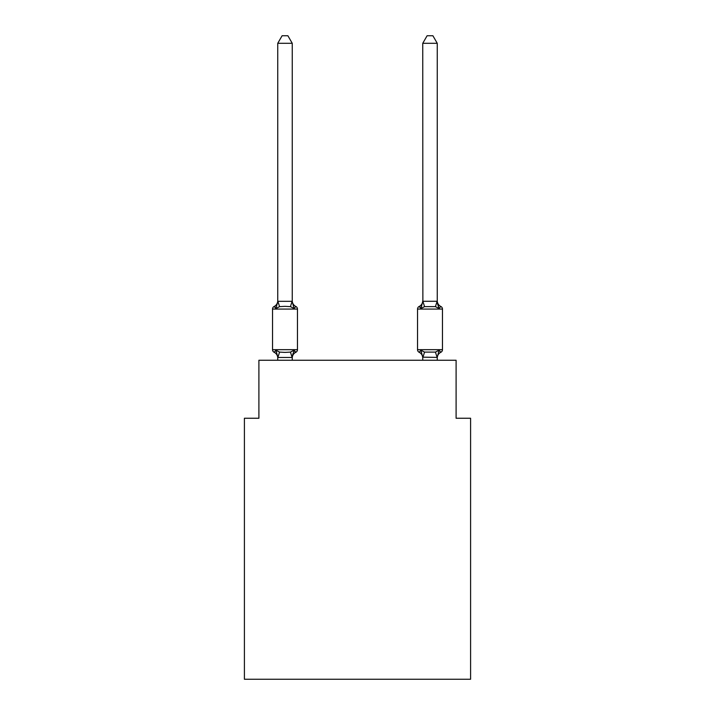 <?xml version="1.0" encoding="UTF-8"?>
<svg xmlns="http://www.w3.org/2000/svg" width="715" height="715" viewBox="0 0 715 715"><rect width="100%" height="100%" fill="white"/><g stroke="black" fill="none" stroke-linecap="round" stroke-linejoin="round"><path stroke-width="1.07" d="M470.595 679.25L470.595 418.257L456.099 418.257L456.099 360.253L258.901 360.253L258.901 418.257L244.405 418.257L244.405 679.25L470.595 679.25M295.84 352.281L294.062 350.234L295.84 352.281L294.062 350.234L295.84 352.281L294.062 350.234L295.84 352.281L294.062 350.234L292.131 357.455L277.867 357.455L275.936 350.234L274.167 352.281A2.896 2.896 0 0 1 272.531 349.671A2.896 2.896 0 0 0 274.167 352.281L275.936 350.234L274.167 352.281A2.896 2.896 0 0 1 272.531 349.671A2.896 2.896 0 0 0 274.167 352.281L275.936 350.234L274.167 352.281A2.896 2.896 0 0 1 272.531 349.671A2.896 2.896 0 0 0 274.167 352.281L275.936 350.234L274.167 352.281A2.896 2.896 0 0 1 272.531 349.671A2.896 2.896 0 0 0 274.167 352.281L275.936 350.234L274.167 352.281A2.896 2.896 0 0 1 272.531 349.671A2.896 2.896 0 0 0 274.167 352.281L275.936 350.234L274.167 352.281A2.896 2.896 0 0 1 272.531 349.671A2.896 2.896 0 0 0 274.167 352.281L275.936 350.234L274.167 352.281A2.896 2.896 0 0 1 272.531 349.671A2.896 2.896 0 0 0 274.167 352.281L275.936 350.234L274.167 352.281A2.896 2.896 0 0 1 272.531 349.671A2.896 2.896 0 0 0 274.167 352.281L275.936 350.234L274.167 352.281A2.896 2.896 0 0 1 272.531 349.671A2.896 2.896 0 0 0 274.167 352.281L275.936 350.234L279.565 352.102L284.999 352.397L290.442 352.102L294.062 350.234L295.84 352.281A2.896 2.896 0 0 0 297.467 349.671A2.896 2.896 0 0 1 295.84 352.281L295.018 351.878L295.84 352.281A2.896 2.896 0 0 0 297.467 349.671A2.896 2.896 0 0 1 295.84 352.281A2.896 2.896 0 0 0 297.467 349.671A2.896 2.896 0 0 1 295.84 352.281L295.018 351.878L295.84 352.281A2.896 2.896 0 0 0 297.467 349.671A2.896 2.896 0 0 1 295.84 352.281A2.896 2.896 0 0 0 297.467 349.671A2.896 2.896 0 0 1 295.84 352.281L295.018 351.878L295.84 352.281A2.896 2.896 0 0 0 297.467 349.671A2.896 2.896 0 0 1 295.84 352.281A2.896 2.896 0 0 0 297.467 349.671A2.896 2.896 0 0 1 295.84 352.281L295.018 351.878L295.84 352.281A2.896 2.896 0 0 0 297.467 349.671A2.896 2.896 0 0 1 295.84 352.281A2.896 2.896 0 0 0 297.467 349.671A2.896 2.896 0 0 1 295.84 352.281L294.062 350.234L295.84 352.281A6.381 6.381 0 0 0 292.247 358.018M292.247 43.293L277.751 43.293L282.103 35.75L287.895 35.75L292.247 43.293L292.247 301.587L294.062 308.505L295.84 306.467A2.896 2.896 0 0 1 297.467 309.068A2.896 2.896 0 0 0 295.84 306.467L294.062 308.505L295.84 306.467A2.896 2.896 0 0 1 297.467 309.068A2.896 2.896 0 0 0 295.84 306.467L294.062 308.505L295.84 306.467A2.896 2.896 0 0 1 297.467 309.068A2.896 2.896 0 0 0 295.84 306.467L294.062 308.505L295.84 306.467A2.896 2.896 0 0 1 297.467 309.068A2.896 2.896 0 0 0 295.84 306.467L294.062 308.505L295.84 306.467A2.896 2.896 0 0 1 297.467 309.068A2.896 2.896 0 0 0 295.84 306.467L294.062 308.505L295.84 306.467A2.896 2.896 0 0 1 297.467 309.068A2.896 2.896 0 0 0 295.84 306.467L294.062 308.505L295.84 306.467A2.896 2.896 0 0 1 297.467 309.068A2.896 2.896 0 0 0 295.84 306.467L294.062 308.505L295.84 306.467A2.896 2.896 0 0 1 297.467 309.068A2.896 2.896 0 0 0 295.84 306.467L294.062 308.505L295.84 306.467A2.896 2.896 0 0 1 297.467 309.068A2.896 2.896 0 0 0 295.84 306.467L294.062 308.505L290.442 306.637L284.999 306.351L279.565 306.637L275.936 308.505L274.167 306.467A2.896 2.896 0 0 0 272.531 309.068A2.896 2.896 0 0 1 274.167 306.467L274.989 306.86L274.167 306.467A2.896 2.896 0 0 0 272.531 309.068A2.896 2.896 0 0 1 274.167 306.467A2.896 2.896 0 0 0 272.531 309.068A2.896 2.896 0 0 1 274.167 306.467L274.989 306.86L274.167 306.467A2.896 2.896 0 0 0 272.531 309.068A2.896 2.896 0 0 1 274.167 306.467A2.896 2.896 0 0 0 272.531 309.068A2.896 2.896 0 0 1 274.167 306.467L274.989 306.86L274.167 306.467A2.896 2.896 0 0 0 272.531 309.068A2.896 2.896 0 0 1 274.167 306.467A2.896 2.896 0 0 0 272.531 309.068A2.896 2.896 0 0 1 274.167 306.467L274.989 306.86L274.167 306.467A2.896 2.896 0 0 0 272.531 309.068A2.896 2.896 0 0 1 274.167 306.467A2.896 2.896 0 0 0 272.531 309.068A2.896 2.896 0 0 1 274.167 306.467L275.936 308.505L274.167 306.467A6.381 6.381 0 0 0 277.751 300.729M292.247 301.587L292.247 300.729L292.247 301.587M292.247 357.16L292.935 353.746M437.249 358.018A6.381 6.381 0 0 1 440.833 352.281L439.064 350.234L440.833 352.281A2.896 2.896 0 0 0 442.469 349.671L442.469 309.068L417.533 309.068A2.896 2.896 0 0 1 419.16 306.467A2.896 2.896 0 0 0 417.533 309.068A2.896 2.896 0 0 1 419.16 306.467L419.982 306.86L419.16 306.467A2.896 2.896 0 0 0 417.533 309.068A2.896 2.896 0 0 1 419.16 306.467A2.896 2.896 0 0 0 417.533 309.068A2.896 2.896 0 0 1 419.16 306.467L419.982 306.86L419.16 306.467A2.896 2.896 0 0 0 417.533 309.068A2.896 2.896 0 0 1 419.16 306.467A2.896 2.896 0 0 0 417.533 309.068A2.896 2.896 0 0 1 419.16 306.467L419.982 306.86L419.16 306.467A2.896 2.896 0 0 0 417.533 309.068A2.896 2.896 0 0 1 419.16 306.467A2.896 2.896 0 0 0 417.533 309.068A2.896 2.896 0 0 1 419.16 306.467L419.982 306.86L419.16 306.467A2.896 2.896 0 0 0 417.533 309.068L417.533 349.671A2.896 2.896 0 0 0 419.16 352.281A2.896 2.896 0 0 1 417.533 349.671A2.896 2.896 0 0 0 419.16 352.281L420.938 350.234L419.16 352.281A6.381 6.381 0 0 1 422.753 358.018L422.753 357.16L422.753 358.018A6.381 6.381 0 0 0 419.16 352.281A2.896 2.896 0 0 1 417.533 349.671A2.896 2.896 0 0 0 419.16 352.281L420.938 350.234L419.16 352.281A2.896 2.896 0 0 1 417.533 349.671A2.896 2.896 0 0 0 419.16 352.281L420.938 350.234L419.16 352.281A6.381 6.381 0 0 1 422.753 358.018A6.381 6.381 0 0 0 419.16 352.281A2.896 2.896 0 0 1 417.533 349.671A2.896 2.896 0 0 0 419.16 352.281L420.938 350.234L419.16 352.281A2.896 2.896 0 0 1 417.533 349.671A2.896 2.896 0 0 0 419.16 352.281L420.938 350.234L419.16 352.281A6.381 6.381 0 0 1 422.753 358.018A6.381 6.381 0 0 0 419.16 352.281A2.896 2.896 0 0 1 417.533 349.671A2.896 2.896 0 0 0 419.16 352.281L420.938 350.234L419.16 352.281A2.896 2.896 0 0 1 417.533 349.671A2.896 2.896 0 0 0 419.16 352.281L420.938 350.234L419.16 352.281A6.381 6.381 0 0 1 422.753 358.018A6.381 6.381 0 0 0 419.16 352.281A2.896 2.896 0 0 1 417.533 349.671A2.896 2.896 0 0 0 419.16 352.281L420.938 350.234L419.16 352.281A2.896 2.896 0 0 1 417.533 349.671L442.469 349.671M437.249 300.729A6.381 6.381 0 0 0 440.833 306.467L439.064 308.505L440.833 306.467L439.064 308.505L437.544 303.768L439.064 308.505L440.833 306.467L439.064 308.505L440.833 306.467L439.064 308.505L437.544 303.768L439.064 308.505L440.833 306.467L439.064 308.505L440.833 306.467L439.064 308.505L437.544 303.768L439.064 308.505L440.833 306.467L439.064 308.505L440.833 306.467L439.064 308.505L437.544 303.768L439.064 308.505L440.833 306.467A2.896 2.896 0 0 1 442.469 309.068M422.753 357.42L420.938 350.234L424.558 352.102L435.435 352.102L439.064 350.234L437.249 357.42L422.753 357.16L422.753 360.253M421.609 306.208L420.938 308.505L419.16 306.467A2.896 2.896 0 0 0 417.533 309.068A2.896 2.896 0 0 1 419.16 306.467L420.938 308.505L419.16 306.467L420.938 308.505L419.16 306.467L420.938 308.505L419.16 306.467L420.938 308.505L419.16 306.467L420.938 308.505L421.609 306.208L420.938 308.505L421.609 306.208L420.938 308.505L421.609 306.208L420.938 308.505L421.609 306.208L420.938 308.505L424.558 306.637L422.869 301.283L437.133 301.283L439.064 308.505L435.435 306.637L424.558 306.637M277.751 43.293L277.751 301.587L275.936 308.505L274.167 306.467M272.531 309.068L272.531 349.671L297.467 349.671L297.467 309.068L272.531 309.068M277.751 301.319L292.247 301.319M292.247 360.253L292.247 357.42M277.751 360.253L277.751 357.42M277.751 357.16L277.751 358.018A6.381 6.381 0 0 0 274.167 352.281M292.247 300.729A6.381 6.381 0 0 0 295.84 306.467M437.249 301.319L437.249 43.293L422.753 43.293L422.869 301.283M420.938 308.505L422.753 301.319M437.249 360.253L437.249 357.42M419.16 352.281L420.938 350.234L419.16 352.281A6.381 6.381 0 0 1 422.753 358.018M439.064 308.505L437.544 303.768M422.753 300.729A6.381 6.381 0 0 1 419.16 306.467M422.753 43.293L427.105 35.75L432.897 35.75L437.249 43.293M279.565 352.102L277.867 357.455M290.442 352.102L292.131 357.455M277.867 301.283L279.565 306.637M292.131 301.283L290.442 306.637M437.133 357.455L435.435 352.102M422.869 357.455L424.558 352.102M435.435 306.637L437.133 301.283"/></g></svg>
